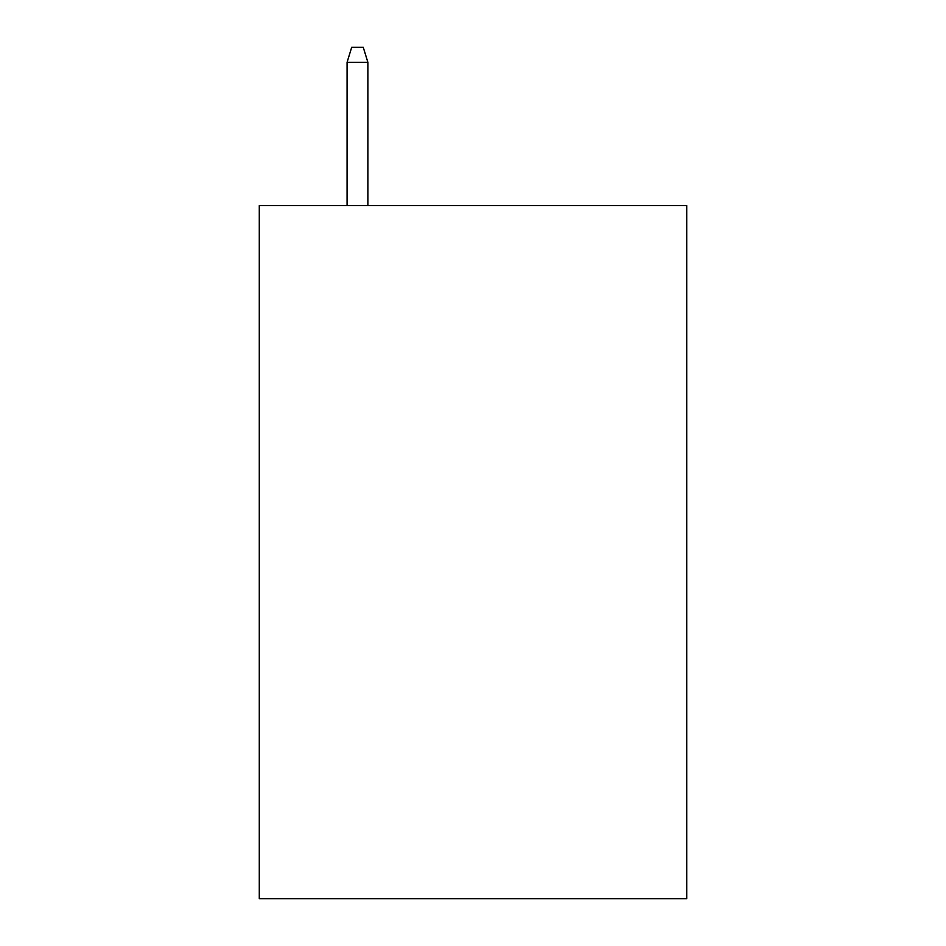 <?xml version="1.0" encoding="UTF-8"?>
<svg xmlns="http://www.w3.org/2000/svg" width="946" height="946" viewBox="0 0 946 946"><rect width="100%" height="100%" fill="white"/><g stroke="black" fill="none" stroke-linecap="round" stroke-linejoin="round"><path stroke-width="1.42" d="M686.713 205.566L686.713 898.7L259.287 898.7L259.287 205.566L686.713 205.566M367.876 205.566L367.876 62.318L347.076 62.318L347.076 205.566M347.076 62.318L351.699 47.3L363.252 47.3L367.876 62.318"/></g></svg>
